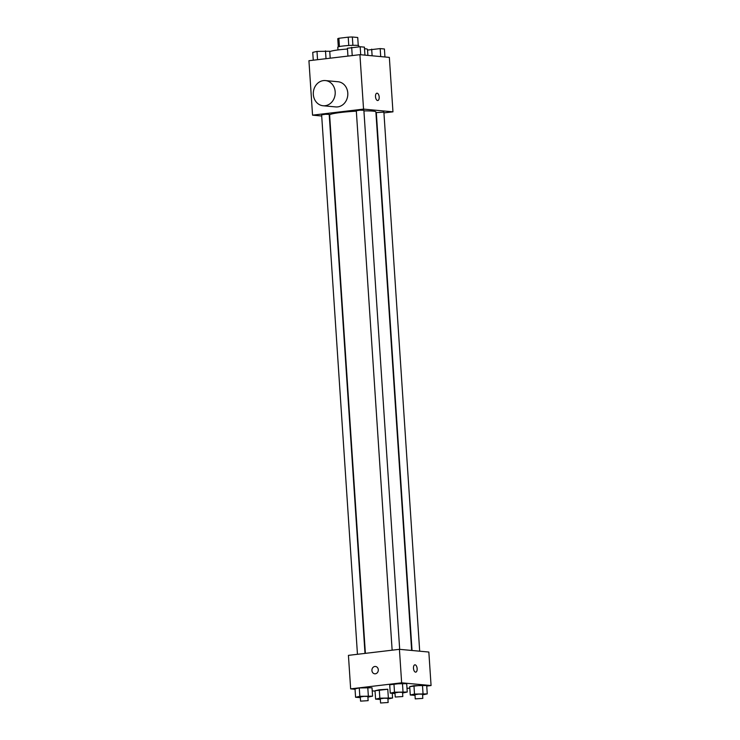<?xml version="1.0" encoding="UTF-8"?>
<svg xmlns="http://www.w3.org/2000/svg" width="740" height="740" viewBox="0 0 740 740"><rect width="100%" height="100%" fill="white"/><g stroke="black" fill="none" stroke-linecap="round" stroke-linejoin="round"><path stroke-width="1.11" d="M339.42 46.555L338.874 38.277A10.018 0.906 176.2 0 0 337.764 38.73L338.31 46.851M338.874 38.277L348.216 37.166A10.018 0.906 176.2 0 1 352.342 37L357.725 37.499L358.262 45.529M352.887 45.325L352.342 37M337.976 49.941L337.792 47.184A10.536 0.962 -3.8 0 1 345.552 45.741A10.536 0.962 -3.8 0 1 357.411 45.408A10.536 0.962 -3.8 0 1 358.817 45.788L358.891 46.824M348.771 45.501L348.216 37.166M367.9 55.407L367.503 49.423A18.963 1.73 176.2 0 0 364.524 48.692M347.476 49.025A18.963 1.73 176.2 0 0 329.772 51.726M321.706 116.004L312.548 115.153L308.932 60.717L359.927 54.668L389.351 57.387L392.959 111.833L383.93 112.896M312.548 115.153L363.543 109.104L359.927 54.668M363.543 109.104L392.959 111.833M376.91 93.194A3.691 1.813 -96.8 0 1 379.185 97.033A3.691 1.813 -96.8 0 1 377.779 100.52A3.691 1.813 -96.8 0 1 375.541 97.07A3.691 1.813 -96.8 0 1 376.91 93.194A3.691 1.813 -96.8 0 1 379.185 97.033A3.691 1.813 -96.8 0 1 377.779 100.52M411.653 650.451L375.883 111.953A23.18 2.109 176.2 0 0 363.914 110.908M356.329 111.167A23.18 2.109 176.2 0 0 329.624 115.024L365.384 653.355M365.005 653.402L329.198 114.367L325.387 114.275L321.632 114.876L357.457 654.299M399.683 649.341L363.877 110.26L360.065 110.168L356.31 110.76L392.135 650.183M419.691 651.191L383.884 112.11L376.309 112.609L412.041 650.488M325.415 80.577L338.032 81.742A12.645 10.943 95.3 0 1 347.763 95.34A12.645 10.943 95.3 0 1 335.701 106.921L323.093 105.755A12.645 10.943 95.3 0 1 313.298 93.314A12.645 10.943 95.3 0 1 323.417 80.605A12.645 10.943 95.3 0 1 325.415 80.577A12.645 10.943 95.3 0 1 335.155 94.174A12.645 10.943 95.3 0 1 323.093 105.755M355.052 689.273L350.649 688.866L348.429 655.363L399.424 649.322L428.839 652.042L431.069 685.545L426.74 686.054M350.649 688.866L401.644 682.817L399.424 649.322M401.644 682.817L431.069 685.545M417.157 668.646A3.691 1.813 -96.8 0 1 415.75 672.142A3.691 1.813 -96.8 0 1 413.512 668.692A3.691 1.813 -96.8 0 1 414.881 664.816A3.691 1.813 -96.8 0 1 417.157 668.646M360.334 697.626L355.579 697.265L355.024 688.894L359.27 687.941L372.017 687.774L359.27 687.941L359.834 696.322L372.572 696.155L367.91 697.126M415.02 695.369L410.265 695.008L409.701 686.637L422.457 685.12L426.703 685.518L413.956 685.684L414.511 694.055L427.257 693.889L422.586 694.869M375.05 691.123L372.22 690.864M409.803 688.061L407.009 688.394M395.012 693.519L390.257 693.158L389.703 684.778L402.449 683.27L406.695 683.668L393.948 683.834L394.503 692.205L407.25 692.039L402.579 693.019M380.341 699.476L375.587 699.124L375.032 690.744L387.779 689.236L379.278 689.791L379.833 698.172L392.579 698.005L387.908 698.986M374.773 673.807A3.691 3.191 95.3 0 1 371.915 670.181A3.691 3.191 95.3 0 1 374.865 666.472A3.691 3.191 95.3 0 1 375.448 666.472A3.691 3.191 95.3 0 1 378.288 670.431A3.691 3.191 95.3 0 1 374.764 673.807A3.691 3.191 95.3 0 1 371.915 670.181A3.691 3.191 95.3 0 1 374.865 666.472A3.691 3.191 95.3 0 1 375.448 666.472M414.881 664.816A3.691 1.813 -96.8 0 1 417.147 668.646A3.691 1.813 -96.8 0 1 415.75 672.142M375.587 699.124L379.833 698.172M388.149 702.501L387.862 698.31L384.06 698.218L380.295 698.81L380.573 703L388.149 702.501L380.573 703M388.334 697.607L387.779 689.236M392.579 698.005L392.274 693.343M375.032 690.744L379.278 689.791M355.579 697.265L359.834 696.322M368.141 700.651L367.863 696.46L364.052 696.368L360.288 696.96L360.574 701.15L368.141 700.651L360.574 701.15M368.326 695.757L367.771 687.386M372.572 696.155L372.017 687.774M355.024 688.894L359.27 687.941M410.265 695.008L414.511 694.055M422.818 698.384L422.54 694.194L418.738 694.101L414.974 694.703L415.251 698.884L422.818 698.384L415.251 698.884M423.012 693.5L422.457 685.12M427.257 693.889L426.703 685.518M409.701 686.637L413.956 685.684M390.257 693.158L394.503 692.205M402.819 696.534L402.542 692.344L398.731 692.252L394.966 692.853L395.243 697.034L402.819 696.534L395.243 697.034M403.004 691.65L402.449 683.27M407.25 692.039L406.695 683.668M389.703 684.778L393.948 683.834M313.261 60.199L312.743 52.364L316.998 51.412L329.735 51.245L330.197 58.192M317.543 59.69L316.998 51.412M326.016 58.691L325.489 50.856M367.549 50.08L380.175 48.59L384.421 48.988L384.948 56.98M372.118 55.796L371.674 49.155M380.702 56.592L380.175 48.59M347.939 56.092L347.421 48.257L360.167 46.74L364.413 47.138L364.95 55.13M352.221 55.583L351.676 47.305M360.704 54.742L360.167 46.74"/></g></svg>
